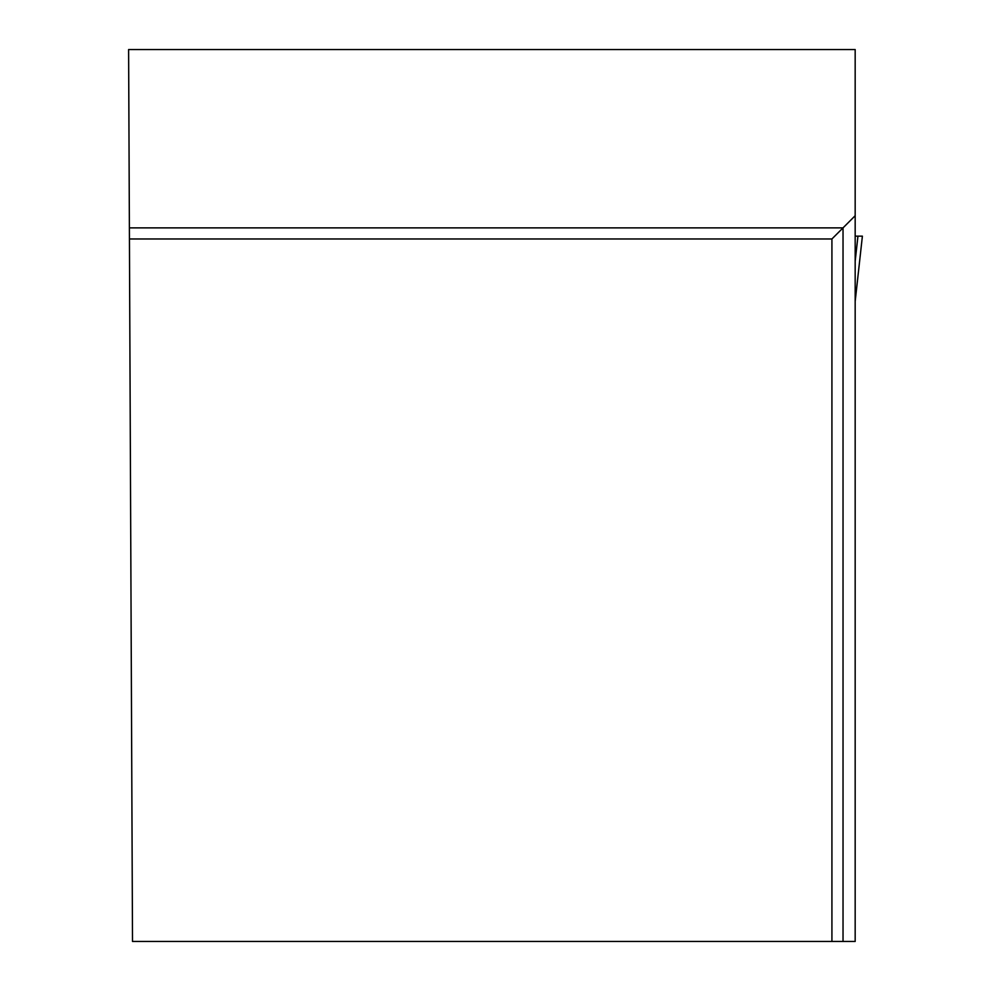 <?xml version="1.0" encoding="UTF-8"?>
<svg xmlns="http://www.w3.org/2000/svg" width="991" height="991" viewBox="0 0 991 991"><rect width="100%" height="100%" fill="white"/><g stroke="black" fill="none" stroke-linecap="round" stroke-linejoin="round"><path stroke-width="1.49" d="M855.171 301.45L862.393 236.155L855.171 236.155L857.946 236.155L855.171 261.265M862.393 236.155L855.171 301.413M831.92 941.45L855.171 941.45L855.171 49.55L128.607 49.55L132.509 941.45L831.92 941.45L831.92 238.967L129.437 238.967M855.171 215.716L843.031 227.868L129.387 227.868M843.031 941.45L843.031 227.868L831.92 238.967"/></g></svg>
